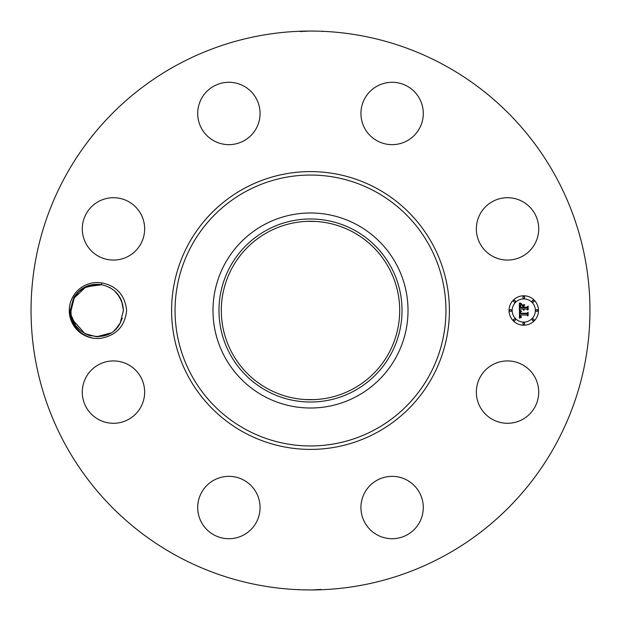 <?xml version="1.0" encoding="UTF-8"?>
<svg xmlns="http://www.w3.org/2000/svg" width="621" height="621" viewBox="0 0 621 621"><rect width="100%" height="100%" fill="white"/><g stroke="black" fill="none" stroke-linecap="round" stroke-linejoin="round"><path stroke-width="0.93" d="M176.527 555.741A279.45 279.45 0 0 1 65.259 176.527A279.45 279.45 0 0 1 444.473 65.259A279.45 279.45 0 0 1 555.741 444.473A279.45 279.45 0 0 1 176.527 555.741M309.607 31.05L300.114 31.547M301.433 31.197L300.51 31.229M316.174 31.104L313.52 31.066M318.185 31.159L310.5 31.05M311.393 589.95L320.886 589.453M319.567 589.803L320.49 589.771M304.826 589.896L307.48 589.934M302.815 589.841L310.5 589.95M101.844 338.08C116.694 335.061 124.961 325.87 126.653 310.5C124.968 295.146 116.709 285.955 101.86 282.92L101.262 284.612A26.198 26.198 0 0 0 99.779 284.426C88.562 283.572 79.876 287.981 73.713 297.645L70.173 310.407C69.218 326.662 85.729 341.154 101.844 338.08A27.961 27.961 0 0 1 72.696 297.094A27.961 27.961 0 0 1 101.86 282.92M480.165 377.164A31.182 31.182 0 0 1 522.478 364.752A31.182 31.182 0 0 1 534.891 407.065A31.182 31.182 0 0 1 492.585 419.478A31.182 31.182 0 0 1 480.165 377.164M400.894 537.452A31.182 31.182 0 0 1 362.19 516.307A31.182 31.182 0 0 1 383.336 477.611A31.182 31.182 0 0 1 422.032 498.748A31.182 31.182 0 0 1 400.894 537.452M213.935 534.891A31.182 31.182 0 0 1 201.522 492.585A31.182 31.182 0 0 1 243.836 480.165A31.182 31.182 0 0 1 256.248 522.478A31.182 31.182 0 0 1 213.935 534.891M83.548 400.894A31.182 31.182 0 0 1 104.693 362.19A31.182 31.182 0 0 1 143.389 383.336A31.182 31.182 0 0 1 122.252 422.032A31.182 31.182 0 0 1 83.548 400.894M86.109 213.935A31.182 31.182 0 0 1 128.415 201.522A31.182 31.182 0 0 1 140.835 243.836A31.182 31.182 0 0 1 98.522 256.248A31.182 31.182 0 0 1 86.109 213.935M220.106 83.548A31.182 31.182 0 0 1 258.81 104.693A31.182 31.182 0 0 1 237.664 143.389A31.182 31.182 0 0 1 198.968 122.252A31.182 31.182 0 0 1 220.106 83.548M407.065 86.109A31.182 31.182 0 0 1 419.478 128.415A31.182 31.182 0 0 1 377.164 140.835A31.182 31.182 0 0 1 364.752 98.522A31.182 31.182 0 0 1 407.065 86.109M537.452 220.106A31.182 31.182 0 0 1 516.307 258.81A31.182 31.182 0 0 1 477.611 237.664A31.182 31.182 0 0 1 498.748 198.968A31.182 31.182 0 0 1 537.452 220.106M523.767 295.79A14.71 14.71 0 0 1 538.469 310.5A14.71 14.71 0 0 1 523.767 325.21A14.71 14.71 0 0 1 509.057 310.5A14.71 14.71 0 0 1 523.767 295.79M353.264 232.215A89.207 89.207 0 0 1 388.785 353.264A89.207 89.207 0 0 1 267.736 388.785A89.207 89.207 0 0 1 232.215 267.736A89.207 89.207 0 0 1 353.264 232.215M304.973 399.528L313.947 399.637M316.027 399.528L310.5 399.707M316.027 221.472L307.053 221.363M84.86 333.593L72.789 319.924L84.86 333.593L72.789 319.924L84.86 333.593L96.302 336.683M114.085 330.566L115.723 329.06M116.857 327.865L120.226 323.06L123.432 310.376C122.314 296.372 114.924 287.787 101.262 284.612M266.626 230.181A91.52 91.52 0 0 1 390.819 266.626A91.52 91.52 0 0 1 354.374 390.819A91.52 91.52 0 0 1 230.181 354.374A91.52 91.52 0 0 1 266.626 230.181M122.259 318.255L120.226 323.06L116.135 328.641L120.226 323.06L122.259 318.255L120.226 323.06L116.135 328.641L120.226 323.06L122.259 318.255L120.226 323.06L122.259 318.255L120.226 323.06L122.259 318.255L120.226 323.06L116.088 328.688L120.226 323.06L122.259 318.255L120.226 323.06L123.432 310.438L120.226 323.06L116.088 328.688L120.226 323.06L122.259 318.255L120.226 323.06C108.947 346.619 69.808 336.838 71.035 310.624L74.241 297.94L72.215 302.745L74.241 297.94L85.931 286.863L101.906 284.721L85.931 286.863L74.241 297.94L71.035 310.671L74.241 297.94L72.215 302.745L74.241 297.94L78.378 292.312L74.241 297.94L72.215 302.745L74.241 297.94L72.215 302.745L74.241 297.94L78.331 292.359L74.241 297.94L72.215 302.745L74.241 297.94L72.215 302.745L74.241 297.94L78.331 292.359L74.241 297.94L71.035 310.562M263.746 396.074A97.513 97.513 0 0 1 263.746 224.926A97.513 97.513 0 0 1 408.013 310.5A97.513 97.513 0 0 1 263.746 396.074M523.767 322.089A11.589 11.589 0 0 0 535.356 310.5A11.589 11.589 0 0 0 523.767 298.911A11.589 11.589 0 0 0 512.178 310.5A11.589 11.589 0 0 0 523.767 322.089M510.617 311.393A0.893 0.893 0 0 0 511.51 310.5A0.893 0.893 0 0 0 510.617 309.607A0.893 0.893 0 0 0 509.725 310.5A0.893 0.893 0 0 0 510.617 311.393M523.767 298.243A0.893 0.893 0 0 0 524.66 297.35A0.893 0.893 0 0 0 523.767 296.458A0.893 0.893 0 0 0 522.874 297.35A0.893 0.893 0 0 0 523.767 298.243M514.467 302.093A0.893 0.893 0 0 0 515.36 301.201A0.893 0.893 0 0 0 514.467 300.308A0.893 0.893 0 0 0 513.575 301.201A0.893 0.893 0 0 0 514.467 302.093M536.909 311.393A0.893 0.893 0 0 0 537.802 310.5A0.893 0.893 0 0 0 536.909 309.607A0.893 0.893 0 0 0 536.024 310.5A0.893 0.893 0 0 0 536.909 311.393M533.059 302.093A0.893 0.893 0 0 0 533.951 301.201A0.893 0.893 0 0 0 533.059 300.308A0.893 0.893 0 0 0 532.174 301.201A0.893 0.893 0 0 0 533.059 302.093M523.767 322.757A0.893 0.893 0 0 0 522.874 323.65A0.893 0.893 0 0 0 523.767 324.542A0.893 0.893 0 0 0 524.66 323.65A0.893 0.893 0 0 0 523.767 322.757M514.467 318.907A0.893 0.893 0 0 0 513.575 319.799A0.893 0.893 0 0 0 514.467 320.692A0.893 0.893 0 0 0 515.36 319.799A0.893 0.893 0 0 0 514.467 318.907M533.059 318.907A0.893 0.893 0 0 0 532.174 319.799A0.893 0.893 0 0 0 533.059 320.692A0.893 0.893 0 0 0 533.951 319.799A0.893 0.893 0 0 0 533.059 318.907M123.432 310.376L121.716 301.169M120.295 298.064L121.677 301.076L117.206 293.547L114.528 290.814L109.824 287.523M519.459 310.547L521.314 311.424L520.095 312.208L519.94 313.683L526.911 313.76L527.609 313L527.609 315.942L526.856 315.041L520.46 315.041L520.584 316.236L521.485 316.92L520.53 316.477L519.979 315.041L520.157 316.694L521.423 317.261L519.428 318.193L519.459 310.547M519.893 310.182L521.586 311.191L519.893 310.182M520.708 311.905L520.468 313.24L526.926 313.248L528.137 312.223L528.137 315.507L527.966 312.58L526.981 313.442L520.282 313.442L520.708 311.905M519.366 303.234L521.291 304.29L520.111 305.214L519.901 307.752L522.905 307.752L522.905 307.356L520.251 307.356L520.91 304.686L520.421 307.201L522.905 307.201L522.905 306.231L521.819 305.198L524.512 305.198L523.449 306.277L523.449 307.752L526.686 307.752L527.524 306.929L527.524 310.081L526.686 309.033L523.922 309.033L524.163 310.026L523.449 309.033L523.821 310.306L522.905 309.033L520.196 309.033L519.366 309.902L519.366 303.234M519.971 302.924L521.725 303.902L519.971 302.924M524.823 304.732L521.951 304.895L524.823 304.732M523.984 307.201L526.74 307.201L528.137 306.068L528.137 309.786L527.966 306.425L526.818 307.356L523.813 307.356L523.984 305.881L523.984 307.201M75.506 325.14L71.71 316.407L75.483 325.101M84.984 333.656L88.578 335.224L84.984 333.656M88.648 335.255L90.728 335.876L88.648 335.255M98.102 336.683L110.678 332.988L97.342 336.698L110.678 332.988L107.13 334.758L110.678 332.988L97.342 336.698L103.024 336.054M117.493 293.888L114.52 290.814L119.799 297.187L115.048 291.288M122.756 304.593L119.504 296.698M92.676 284.697L87.344 286.242L83.788 288.012L97.132 284.302L83.788 288.012L79.216 291.482M101.906 284.721L101.308 284.62M101.099 284.589L97.256 284.302M97.194 284.302L94.602 284.434M87.344 286.242L83.788 288.012M76.142 326.041L79.946 330.186L76.694 326.755M71.733 316.516L75.514 325.14M76.771 326.856L77.26 327.453M107.13 334.758L110.678 332.988L96.884 336.698M78.378 292.312L74.241 297.94L72.215 302.745L74.241 297.94L78.331 292.359M72.789 319.916L74.675 323.82M117.206 293.547L114.52 290.814M96.946 284.302L91.45 284.946M123.432 310.438L120.226 323.06M243.906 432.395A138.902 138.902 0 0 1 188.605 243.906A138.902 138.902 0 0 1 377.094 188.605A138.902 138.902 0 0 1 432.395 377.094A138.902 138.902 0 0 1 243.906 432.395M375.441 191.633A135.448 135.448 0 0 1 429.367 375.441A135.448 135.448 0 0 1 245.559 429.367A135.448 135.448 0 0 1 191.633 245.559A135.448 135.448 0 0 1 375.441 191.633M322.532 31.586L322.089 31.291M298.468 589.414L298.911 589.709"/></g></svg>
